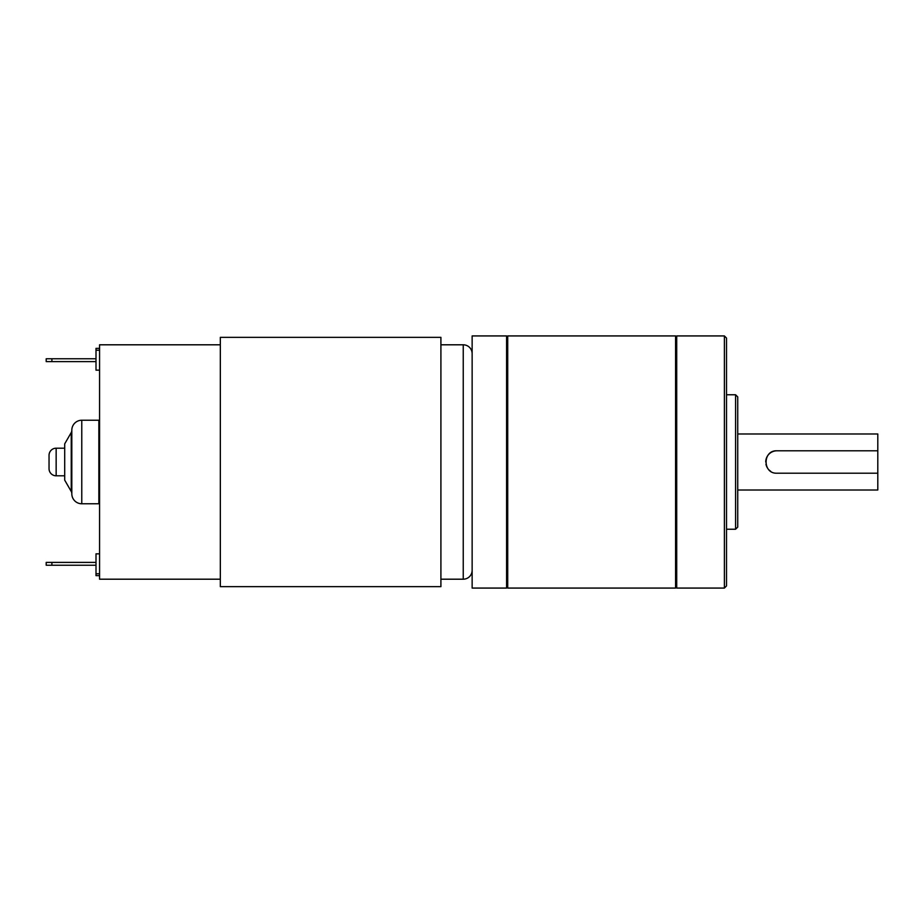 <?xml version="1.0" encoding="UTF-8"?>
<svg xmlns="http://www.w3.org/2000/svg" width="924" height="924" viewBox="0 0 924 924"><rect width="100%" height="100%" fill="white"/><g stroke="black" fill="none" stroke-linecap="round" stroke-linejoin="round"><path stroke-width="1.39" d="M99.573 370.154L96.004 370.154L96.004 348.36L99.573 348.36M64.703 448.198L56.156 448.198A7.115 7.115 0 0 0 49.041 455.313L49.041 468.687A7.115 7.115 0 0 0 56.156 475.802L64.703 475.802M98.856 503.765L98.856 420.235L81.774 420.235A9.956 9.956 0 0 0 71.818 430.191L71.818 493.809A9.956 9.956 0 0 0 81.774 503.765L98.856 503.765A4.274 4.274 0 0 1 99.573 503.834M98.856 420.235A4.274 4.274 0 0 0 99.573 420.166M71.24 491.464L71.24 432.536L64.703 443.867L64.703 480.133L71.24 491.464A4.274 4.274 0 0 1 71.818 493.601M71.24 432.536A4.274 4.274 0 0 0 71.818 430.399M724.393 335.932L726.518 338.068L726.518 585.932L724.393 588.068L724.393 335.932L676.715 335.932L676.715 588.068L724.393 588.068M676.715 337.075L675.571 335.932L507.715 335.932L507.715 588.068L675.571 588.068L675.571 335.932M676.715 586.925L675.571 588.068M507.715 337.075L506.583 335.932L472.141 335.932L472.141 588.068L506.583 588.068L506.583 335.932M507.715 586.925L506.583 588.068M440.91 579.198L463.247 579.198L463.247 344.802L440.91 344.802M463.247 579.198A8.894 8.894 0 0 0 472.141 570.304M463.247 344.802A8.894 8.894 0 0 1 472.141 353.696M220.328 337.341L220.328 586.659L440.91 586.659L440.91 337.341L220.328 337.341M220.328 344.802L99.573 344.802L99.573 579.198L220.328 579.198M737.733 433.991L877.8 433.991L877.8 450.797L776.945 450.797C762.508 450.08 762.473 473.897 776.945 473.204L877.8 473.204L877.8 490.009L737.733 490.009M877.8 473.204L877.8 450.797M737.733 396.904L737.733 527.096L735.596 529.233L735.596 394.767L737.733 396.904M726.518 529.233L735.596 529.233M726.518 394.767L735.596 394.767M96.004 350.231L99.573 350.231M51.894 361.607L46.2 361.607L46.2 358.766L51.894 358.766L51.894 361.607L96.004 361.607M51.894 358.766L96.004 358.766M99.573 553.846L96.004 553.846L96.004 573.769L99.573 573.769M96.004 573.769L96.004 575.64L99.573 575.64M51.894 562.393L51.894 565.234L46.2 565.234L46.2 562.393L96.004 562.393M51.894 565.234L96.004 565.234M776.945 450.797A11.204 11.204 0 0 0 765.742 461.988M765.961 464.195A11.204 11.204 0 0 0 767.636 468.237M769.022 469.923A11.204 11.204 0 0 0 770.697 471.298M56.156 448.198L56.156 475.802M81.774 420.235L81.774 503.765"/></g></svg>

